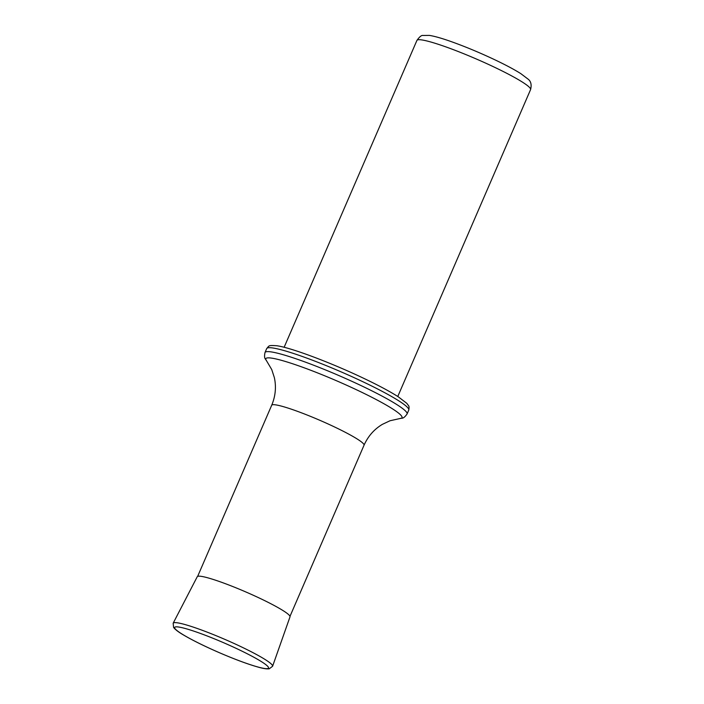 <?xml version="1.0" encoding="UTF-8"?>
<svg xmlns="http://www.w3.org/2000/svg" width="704" height="704" viewBox="0 0 704 704"><rect width="100%" height="100%" fill="white"/><g stroke="black" fill="none" stroke-linecap="round" stroke-linejoin="round"><path stroke-width="1.06" d="M184.158 635.334A51.172 5.421 -156.6 0 0 264.933 668.536A51.172 5.421 -156.6 0 0 215.653 639.364A51.172 5.421 -156.6 0 0 184.158 635.334M272.598 666.248L290.004 616.854A50.53 5.35 -156.6 0 0 245.74 591.914A50.53 5.35 -156.6 0 0 197.252 576.717L173.166 623.216A54.173 5.738 -156.6 0 0 173.158 623.225L173.589 627.396C175.155 629.552 178.561 632.148 183.806 635.166C193.01 640.561 204.952 646.439 219.622 652.81C234.758 659.322 247.43 664.039 257.638 666.961C262.891 668.51 266.772 669.126 269.262 668.8L272.598 666.257A54.173 5.738 -156.6 0 0 272.598 666.248A54.173 5.738 -156.6 0 0 225.148 639.505A54.173 5.738 -156.6 0 0 173.166 623.216M289.986 616.343L364.03 445.227A50.31 5.324 -156.6 0 0 319.977 420.358A50.31 5.324 -156.6 0 0 271.691 405.266L197.639 576.382M400.136 418.502A74.21 7.858 -156.6 0 0 337.014 380.978A74.21 7.858 -156.6 0 0 266.455 360.65C265.83 358.846 263.639 359.286 265.003 352.519A77.396 8.193 -156.6 0 1 339.293 375.734A77.396 8.193 -156.6 0 1 407.07 413.996C403.066 419.619 401.887 417.727 400.136 418.502L390.034 420.746L382.369 424.354C374.158 429.282 368.042 436.242 364.03 445.227M407.07 413.996L408.76 410.08A77.396 8.193 -156.6 0 0 340.982 371.818A77.396 8.193 -156.6 0 0 266.693 348.603L265.003 352.519M416.918 40.427C419.496 36.793 421.511 35.138 422.981 35.464L429.405 35.402C434.975 36.282 442.886 38.579 453.121 42.293C466.532 47.159 480.295 52.923 494.419 59.585C505.63 64.9 514.457 69.608 520.898 73.7L527.771 78.901C530.895 81.066 531.828 84.63 530.57 89.61A61.917 6.556 -156.6 0 0 476.353 59.004A61.917 6.556 -156.6 0 0 416.918 40.427L284.126 347.292M271.691 405.266C275.493 396.194 276.382 386.98 274.358 377.608L271.735 369.556L266.455 360.65M408.76 410.08C409.226 407.59 409.13 406.094 408.487 405.601L406.78 403.304L398.138 396.704C389.726 391.354 377.995 385.097 362.938 377.951C329.78 362.19 290.198 347.415 276.593 345.717C268.145 345.242 269.43 345.488 266.693 348.603M530.57 89.61L397.778 396.475"/></g></svg>
